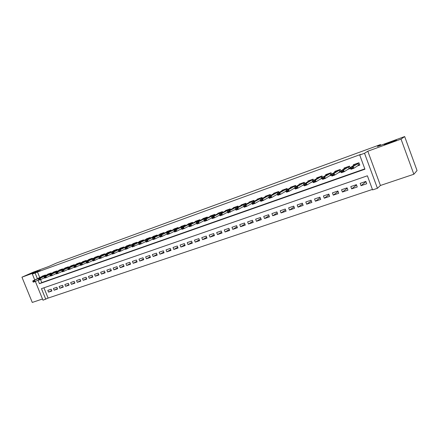 <?xml version="1.0" encoding="UTF-8"?>
<svg xmlns="http://www.w3.org/2000/svg" width="439" height="439" viewBox="0 0 439 439"><rect width="100%" height="100%" fill="white"/><g stroke="black" fill="none" stroke-linecap="round" stroke-linejoin="round"><path stroke-width="0.66" d="M38.061 270.852L30.22 273.892L38.061 270.852M396.45 140.167C395.78 140.727 386.062 144.387 384.377 144.722L384.141 144.656C384.915 144.063 394.436 140.475 396.187 140.118L396.45 140.167M43.916 287.808L48.103 298.086L42.995 300.205L35.34 281.421M380.745 145.298L380.481 144.568L56.527 263.032L48.691 266.522L33.49 272.076L21.95 277.185L32.277 302.438L42.506 298.997M380.481 144.568L377.463 146.494L404.665 136.562L417.05 170.579L413.851 174.245L401.043 139.119L367.805 151.225L364.524 153.282L377.436 188.287L372.596 189.906L367.383 175.798L41.464 288.659L45.782 299.272M367.805 151.225L380.426 185.472L413.851 174.245M380.426 185.472L377.436 188.287M48.103 298.086L372.42 189.428M404.665 136.562L401.043 139.119M45.623 275.538L45.415 275.017L42.062 276.219L42.193 276.537M51.264 273.53L51.05 273.003L47.659 274.216L47.791 274.54M56.96 271.5L56.741 270.962L53.317 272.191L53.448 272.515M62.722 269.442L62.503 268.898L59.04 270.139L59.172 270.468M68.544 267.367L68.319 266.819L64.818 268.07L64.956 268.405M74.432 265.271L74.207 264.712L70.668 265.979L70.8 266.314M80.386 263.148L80.156 262.577L76.578 263.861L76.715 264.201M86.406 261.002L86.17 260.426L82.554 261.721L82.691 262.061M92.492 258.834L92.256 258.247L88.601 259.559L88.738 259.904M98.649 256.639L98.413 256.041L94.709 257.369L94.851 257.72M104.877 254.422L104.636 253.813L100.893 255.152L101.036 255.509M111.177 252.178L110.93 251.558L107.143 252.913L107.286 253.276M117.548 249.912L117.295 249.281L113.471 250.653L113.613 251.015M123.996 247.618L123.738 246.976L119.863 248.359L120.012 248.726M130.515 245.297L130.257 244.638L126.333 246.043L126.481 246.416M137.111 242.948L136.847 242.279L132.88 243.7L133.033 244.073M143.789 240.572L143.515 239.892L139.503 241.329L139.657 241.708M150.539 238.174L150.264 237.477L146.209 238.926L146.357 239.315M157.376 235.743L157.096 235.03L152.986 236.5L153.14 236.89M164.296 233.279L164.01 232.555L159.851 234.042L160.005 234.437M171.292 230.793L171.001 230.052L166.798 231.556L166.952 231.957M178.382 228.275L178.08 227.517L173.822 229.037L173.987 229.449M185.554 225.728L185.247 224.949L180.939 226.491L181.098 226.908M192.814 223.149L192.507 222.353L188.139 223.912L188.304 224.334M200.168 220.537L199.849 219.719L195.432 221.305L195.596 221.728M207.609 217.898L207.285 217.058L202.813 218.66L202.983 219.094M215.148 215.225L214.814 214.364L210.286 215.983L210.457 216.427M222.782 212.52L222.436 211.631L217.854 213.277L218.024 213.722M230.508 209.782L230.157 208.871L225.514 210.533L225.69 210.989M238.339 207.005L237.976 206.067L233.274 207.751L233.455 208.218M246.268 204.201L245.895 203.235L241.132 204.942L241.313 205.414M254.302 201.358L253.918 200.36L249.094 202.088L249.275 202.571M262.44 198.483L262.045 197.451L257.155 199.202L257.342 199.696M270.682 195.569L270.276 194.504L265.326 196.277L265.518 196.782M279.039 192.622L278.617 191.514L273.601 193.314L273.793 193.829M287.507 189.637L287.073 188.49L281.986 190.312L282.184 190.839M296.084 186.619L295.634 185.423L290.481 187.266L290.689 187.81M304.781 183.557L304.315 182.317L299.096 184.182L299.305 184.737M313.6 180.462L313.111 179.167L307.821 181.06L308.035 181.631M322.539 177.329L322.028 175.973L316.667 177.894L316.887 178.481M331.604 174.162L331.072 172.736L325.634 174.684L325.859 175.287M340.796 170.952L340.236 169.454L334.721 171.429L334.952 172.05M347.661 169.416L350.388 168.45L349.526 166.129L343.935 168.126L344.176 168.774M365.934 181.642L361.028 185.692L366.719 183.754L365.857 181.422L360.167 183.37L361.028 185.692M356.528 184.995L351.65 188.885L357.258 186.976L356.402 184.66L350.794 186.586L351.65 188.885M347.244 188.293L342.398 192.035L347.935 190.153L347.079 187.854L341.547 189.752L342.398 192.035M338.085 191.536L333.278 195.141L338.738 193.286L337.887 191.003L332.427 192.875L333.278 195.141M329.041 194.724L324.278 198.208L329.662 196.376L328.816 194.109L323.433 195.953L324.278 198.208M320.124 197.857L315.4 201.232L320.711 199.421L319.866 197.177L314.56 198.993L315.4 201.232M311.322 200.947L306.641 204.217L311.882 202.428L311.042 200.2L305.802 201.995L306.641 204.217M302.636 203.987L297.999 207.159L303.168 205.397L302.334 203.18L297.165 204.953L297.999 207.159M294.064 206.983L289.466 210.067L294.569 208.327L293.74 206.127L288.637 207.872L289.466 210.067M285.602 209.93L281.048 212.931L286.085 211.214L285.257 209.03L280.225 210.758L281.048 212.931M277.245 212.844L272.74 215.763L277.711 214.067L276.888 211.9L271.917 213.601L272.74 215.763M269.003 215.708L264.541 218.556L269.447 216.882L268.63 214.726L263.724 216.411L264.541 218.556M260.859 218.534L256.447 221.311L261.293 219.659L260.475 217.519L255.63 219.182L256.447 221.311M252.826 221.322L248.452 224.033L253.237 222.403L252.425 220.279L247.64 221.914L248.452 224.033M244.885 224.077L240.567 226.722L245.286 225.114L244.474 223.001L239.754 224.62L240.567 226.722M237.055 226.787L232.774 229.372L237.439 227.786L236.626 225.69L231.968 227.287L232.774 229.372M229.312 229.465L225.081 231.995L229.685 230.426L228.878 228.34L224.28 229.921L225.081 231.995M221.673 232.105L217.481 234.585L222.03 233.032L221.229 230.963L216.685 232.522L217.481 234.585M214.122 234.717L209.979 237.137L214.468 235.611L213.672 233.553L209.183 235.09L209.979 237.137M206.67 237.29L202.571 239.661L207.005 238.152L206.209 236.105L201.775 237.625L202.571 239.661M199.306 239.831L195.251 242.158L199.63 240.665L198.84 238.629L194.461 240.133L195.251 242.158M192.03 242.339L188.018 244.616L192.348 243.146L191.558 241.126L187.233 242.608L188.018 244.616M184.841 244.814L180.873 247.053L185.148 245.593L184.364 243.59L180.089 245.055L180.873 247.053M177.746 247.261L173.817 249.456L178.042 248.019L177.257 246.027L173.037 247.47L173.817 249.456M170.727 249.676L166.842 251.832L171.012 250.411L170.239 248.43L166.063 249.857L166.842 251.832M163.796 252.063L159.95 254.181L164.076 252.776L163.303 250.806L159.176 252.216L159.95 254.181M156.942 254.417L153.14 256.497L157.217 255.108L156.443 253.155L152.371 254.549L153.14 256.497M150.171 256.749L146.406 258.791L150.44 257.419L149.672 255.476L145.644 256.853L146.406 258.791M143.482 259.048L139.756 261.057L143.74 259.701L142.971 257.77L138.993 259.131L139.756 261.057M136.869 261.32L133.182 263.296L137.116 261.957L136.359 260.036L132.424 261.381L133.182 263.296M130.328 263.57L126.684 265.507L130.575 264.185L129.818 262.275L125.927 263.609L126.684 265.507M123.864 265.787L120.259 267.697L124.105 266.385L123.348 264.492L119.507 265.809L120.259 267.697M117.476 267.982L113.91 269.859L117.707 268.564L116.955 266.682L113.158 267.982L113.91 269.859M111.16 270.15L107.626 271.999L111.385 270.72L110.639 268.844L106.88 270.133L107.626 271.999M104.916 272.295L101.42 274.112L105.135 272.849L104.389 270.984L100.674 272.257L101.42 274.112M98.737 274.413L95.279 276.208L98.956 274.951L98.21 273.102L94.539 274.359L95.279 276.208M92.629 276.51L89.21 278.271L92.843 277.036L92.102 275.193L88.469 276.438L89.21 278.271M86.593 278.578L83.207 280.318L86.801 279.094L86.06 277.261L82.472 278.491L83.207 280.318M80.622 280.631L77.269 282.343L80.82 281.13L80.09 279.308L76.534 280.526L77.269 282.343M74.712 282.656L71.392 284.34L74.91 283.144L74.18 281.333L70.668 282.535L71.392 284.34M68.868 284.659L65.587 286.321L69.066 285.136L68.336 283.336L64.862 284.521L65.587 286.321M63.09 286.64L59.841 288.275L63.282 287.106L62.557 285.312L59.117 286.491L59.841 288.275M57.377 288.599L54.156 290.212L57.558 289.054L56.84 287.271L53.437 288.439L54.156 290.212M51.182 289.208L47.818 290.36L48.537 292.127L51.901 290.98L51.182 289.208M38.006 280.181L39.439 283.698L364.946 169.202L359.711 155.033L360.721 154.407L37.48 271.988L39.784 277.651M40.575 279.588L41.793 282.584L364.825 168.872M357.132 166.046L359.815 165.091L358.948 162.754L353.28 164.784L353.532 165.454M338.326 172.741L341.015 171.786M329.124 176.023L331.555 175.156M320.042 179.255L322.226 178.475M311.086 182.443L313.029 181.751M302.251 185.587L303.964 184.978M293.537 188.693L295.019 188.166M284.933 191.755L286.195 191.305M276.449 194.779L277.497 194.406M268.075 197.759L268.909 197.462M259.811 200.705L260.442 200.48M251.651 203.608L252.085 203.455M235.655 209.304L227.995 212.992L227.391 211.433L235.063 207.115M34.747 279.967L32.338 274.057L40.344 270.484L21.95 277.185M32.338 274.057L35.104 273.053L37.419 278.738M37.48 271.988L35.104 273.053M359.711 155.033L364.524 153.282M41.793 282.584L39.439 283.698M51.72 290.536L48.537 292.127M354.685 164.279L354.805 164.609M357.961 165.481L359.728 164.85M354.789 164.405L359.003 162.896L353.219 166.54L353.861 168.269L350.953 169.3L350.317 167.577L354.981 164.493L354.701 164.274M352.479 167.709L351.024 168.225L351.129 168.516L352.588 167.994L353.219 166.54L350.317 167.577L351.024 168.225M359.623 164.576L353.861 168.269L352.588 167.994M350.953 169.3L351.129 168.516M345.471 167.742L349.581 166.266L343.583 169.981L344.22 171.693L341.355 172.714L340.719 171.001L345.625 167.841L345.389 167.61L345.493 167.928M348.539 168.839L350.3 168.208M342.837 171.139L341.405 171.654L341.509 171.94L342.947 171.429L343.583 169.981L340.719 171.001L341.405 171.654M350.201 167.939L344.22 171.693L342.947 171.429M341.355 172.714L341.509 171.94M340.291 169.608L334.084 173.367L334.721 175.068L331.895 176.072L331.264 174.376L336.395 171.144L336.203 170.897L336.307 171.199M339.243 172.148L340.927 171.55M333.333 174.524L331.922 175.029L332.027 175.315L333.442 174.81L334.084 173.367L331.264 174.376L331.922 175.029M340.829 171.298L334.721 175.068L333.442 174.81M331.895 176.072L332.027 175.315M327.214 174.278L331.121 172.873L324.723 176.708L325.354 178.399L322.566 179.386L321.935 177.702L327.296 174.398L327.148 174.14L327.247 174.431M330.079 175.413L331.467 174.92M323.966 177.861L322.572 178.36L322.676 178.64L324.07 178.146L324.723 176.708L321.935 177.702L322.572 178.36M331.385 174.7L325.354 178.399L324.07 178.146M322.566 179.386L322.676 178.64M318.204 177.34L318.308 177.619M321.041 178.635L322.138 178.245M318.27 177.477L322.083 176.11L315.487 180.001L316.118 181.68L313.369 182.657L312.744 180.983L318.319 177.614L318.209 177.34M314.725 181.153L313.353 181.642L313.457 181.922L314.829 181.433L315.487 180.001L312.744 180.983L313.353 181.642M322.072 178.058L316.118 181.68L314.829 181.433M313.369 182.657L313.457 181.922M312.124 181.812L312.947 181.521M313.172 179.326L306.384 183.25L307.009 184.918L304.298 185.878L303.673 184.215L309.5 180.747M305.615 184.396L304.26 184.879L304.364 185.159L305.72 184.676L306.384 183.25L303.673 184.215L304.26 184.879M312.886 181.367L307.009 184.918L305.72 184.676M304.298 185.878L304.364 185.159M303.327 184.951L303.876 184.753M304.375 182.481L297.401 186.454L298.026 188.106L295.354 189.055L294.734 187.409L300.693 183.612M296.632 187.596L295.293 188.073L295.398 188.347L296.737 187.87L297.401 186.454L294.734 187.409L295.293 188.073M303.837 184.643L298.026 188.106L296.737 187.87M295.354 189.055L295.398 188.347M294.646 188.04L294.931 187.941M295.699 185.587L288.544 189.615L289.164 191.256L286.53 192.194L285.91 190.553L292.111 186.685M287.77 190.751L286.453 191.223L286.557 191.492L287.874 191.025L288.544 189.615L285.91 190.553L286.453 191.223M294.915 187.887L289.164 191.256L287.874 191.025M286.53 192.194L286.557 191.492M286.08 191.091L280.428 194.362L277.827 195.284L277.212 193.659L283.638 189.719M279.028 193.862L277.728 194.329L277.832 194.598L279.133 194.137L279.808 192.732L280.428 194.362L279.133 194.137M287.133 188.66L279.808 192.732L277.212 193.659L277.728 194.329M277.827 195.284L277.832 194.598M278.683 191.689L271.192 195.805L271.807 197.424L269.244 198.335L268.63 196.721L275.275 192.716M270.408 196.935L269.123 197.391L269.228 197.66L270.512 197.204L271.192 195.805L268.63 196.721L269.123 197.391M277.426 194.219L271.807 197.424L270.512 197.204M269.244 198.335L269.228 197.66M270.342 194.675L262.687 198.84L263.301 200.447L260.771 201.347L260.162 199.745L267.027 195.668M261.902 199.964L260.64 200.414L260.739 200.683L262.006 200.233L262.687 198.84L260.162 199.745L260.64 200.414M268.855 197.32L263.301 200.447L262.006 200.233M260.771 201.347L260.739 200.683M262.11 197.627L254.302 201.836L254.911 203.427L252.414 204.316L251.805 202.725L258.878 198.582M253.512 202.95L252.26 203.394L252.365 203.663L253.61 203.219L254.302 201.836L251.805 202.725L252.26 203.394M260.404 200.376L254.911 203.427L253.61 203.219M252.414 204.316L252.365 203.663M253.983 200.535L246.021 204.788L246.63 206.374L244.166 207.246L243.563 205.666L250.839 201.463M245.231 205.902L243.996 206.341L244.1 206.604L245.33 206.165L246.021 204.788L243.563 205.666L243.996 206.341M252.057 203.383L246.63 206.374L245.33 206.165M244.166 207.246L244.1 206.604M245.966 203.411L237.856 207.702L238.459 209.277L236.028 210.138L235.425 208.569L242.899 204.305M237.06 208.81L235.842 209.244L237.159 209.074L237.856 207.702L235.425 208.569L235.842 209.244M243.826 206.352L238.459 209.277L237.159 209.074M236.028 210.138L235.941 209.507M228.993 211.68L227.792 212.108L229.092 211.944L229.789 210.577L230.393 212.141L229.092 211.944M238.048 206.248L229.789 210.577L227.391 211.433L227.792 212.108M227.995 212.992L227.89 212.372M230.228 209.046L221.832 213.414L222.436 214.967L220.065 215.812L219.467 214.259L227.325 209.886M221.031 214.517L219.846 214.94L221.135 214.775L221.832 213.414L219.467 214.259L219.846 214.94M227.676 212.169L222.436 214.967L221.135 214.775M220.065 215.812L219.95 215.198M222.507 211.812L213.98 216.218L214.578 217.76L212.24 218.589L211.642 217.053L219.681 212.619M213.178 217.316L212.004 217.733L213.277 217.574L213.98 216.218L211.642 217.053L212.004 217.733M219.758 215.017L214.578 217.76L213.277 217.574M212.24 218.589L212.103 217.991M214.885 214.545L206.226 218.984L206.818 220.515L204.514 221.338L203.921 219.807L212.136 215.324M205.419 220.076L204.267 220.488L205.518 220.334L206.226 218.984L203.921 219.807L204.267 220.488M211.944 217.826L206.818 220.515L205.518 220.334M204.514 221.338L204.365 220.746M207.356 217.239L198.571 221.717L199.163 223.237L196.886 224.049L196.293 222.529L204.678 217.991M197.764 222.803L196.623 223.21L197.863 223.056L198.571 221.717L196.293 222.529L196.623 223.21M204.228 220.603L199.163 223.237L197.863 223.056M196.886 224.049L196.721 223.462M199.921 219.901L191.014 224.411L191.602 225.926L189.352 226.722L188.765 225.212L197.32 220.63M190.202 225.498L189.077 225.898L190.301 225.75L191.014 224.411L188.765 225.212L189.077 225.898M196.606 223.336L191.602 225.926L190.301 225.75M189.352 226.722L189.176 226.151M192.573 222.535L183.551 227.073L184.139 228.576L181.916 229.367L181.329 227.868L190.043 223.231M182.739 228.154L181.625 228.549L182.833 228.406L183.551 227.073L181.329 227.868L181.625 228.549M189.083 226.036L184.139 228.576L182.833 228.406M181.916 229.367L181.724 228.801M185.318 225.13L176.182 229.707L176.763 231.194L174.568 231.973L173.987 230.486L182.86 225.805M175.364 230.782L174.267 231.172L175.463 231.029L176.182 229.707L173.987 230.486L174.267 231.172M181.658 228.703L176.763 231.194L175.463 231.029M174.568 231.973L174.365 231.419M167.001 233.757L168.088 233.372L167.001 233.757L166.738 233.076L175.759 228.346M178.157 227.698L168.905 232.302L169.481 233.784L167.319 234.552L167.1 234.003M174.321 231.337L169.481 233.784L168.181 233.619M166.738 233.076L168.905 232.302L168.088 233.372M159.823 236.314L160.992 236.177L159.823 236.314L159.576 235.628L168.746 230.859M171.073 230.234L161.717 234.865L162.293 236.336L160.153 237.098L159.922 236.561M167.072 233.932L162.293 236.336L160.992 236.177M159.576 235.628L161.717 234.865L160.893 235.935M152.734 238.838L153.891 238.706L152.734 238.838L152.503 238.152L161.821 233.339M164.082 232.741L154.616 237.4L155.192 238.86L153.079 239.612L152.832 239.079M159.9 236.506L155.192 238.86L153.891 238.706M152.503 238.152L154.616 237.4L153.793 238.459M145.732 241.329L146.873 241.203L145.732 241.329L145.512 240.643L154.972 235.792M157.167 235.216L147.603 239.903L148.173 241.357L146.088 242.098L145.83 241.576M152.816 239.046L148.173 241.357L146.873 241.203M145.512 240.643L147.603 239.903L146.78 240.962M138.817 243.793L139.942 243.667L138.817 243.793L138.614 243.107L148.206 238.212M150.341 237.658L140.672 242.372L141.243 243.815L139.179 244.55L138.911 244.035L132.358 246.976L132.079 246.466L133.006 245.867L131.985 246.23L125.62 249.368L125.324 248.869L126.24 248.276L125.324 248.869M145.819 241.554L141.243 243.815L139.942 243.667M138.614 243.107L140.672 242.372L139.849 243.425M131.985 246.23L131.793 245.544L141.517 240.61M143.591 240.078L133.829 244.814L134.4 246.252L133.099 246.103M131.793 245.544L133.829 244.814L133.006 245.867M125.23 248.633L125.055 247.947L134.905 242.976M136.919 242.465L127.069 247.228L127.634 248.655L126.333 248.512M125.055 247.947L127.069 247.228L126.24 248.276M118.563 251.009L119.649 250.888L118.563 251.009L118.393 250.323L128.375 245.313M130.328 244.825L120.385 249.61L120.95 251.031L118.958 251.734L118.656 251.245M125.334 248.886L120.95 251.031L119.649 250.888M118.393 250.323L120.385 249.61L119.556 250.653M111.967 253.358L113.048 253.243L111.967 253.358L111.813 252.666L121.916 247.629M123.814 247.157L113.783 251.97L114.343 253.374L112.379 254.077L112.06 253.588M118.673 251.273L114.343 253.374L113.048 253.243M111.813 252.666L113.783 251.97L112.949 253.007M105.453 255.674L106.518 255.564L105.453 255.674L105.316 254.988L115.528 249.912M117.372 249.467L107.259 254.296L107.813 255.696L105.87 256.387L105.547 255.91M112.088 253.632L107.813 255.696L106.518 255.564M105.316 254.988L107.259 254.296L106.425 255.328M99.016 257.967L100.07 257.858L99.016 257.967L98.885 257.281L109.218 252.173M111.001 251.745L100.805 256.596L101.365 257.989L99.444 258.67L99.11 258.203M105.579 255.959L101.365 257.989L100.07 257.858M98.885 257.281L100.805 256.596L99.977 257.627M92.651 260.234L93.694 260.129L92.651 260.234L92.536 259.548L102.978 254.406M104.707 254L94.434 258.867L94.989 260.256L93.09 260.931L92.744 260.464M99.148 258.258L94.989 260.256L93.694 260.129M92.536 259.548L94.434 258.867L93.6 259.899M86.362 262.473L87.394 262.368L86.362 262.473L86.258 261.787L96.805 256.617M98.484 256.228L88.135 261.117L88.683 262.495L86.807 263.159L86.45 262.703M92.794 260.53L88.683 262.495L87.394 262.368M86.258 261.787L88.135 261.117L87.301 262.138M80.145 264.69L81.16 264.585L80.145 264.69L80.052 264.004L90.703 258.801M92.333 258.434L81.906 263.34L82.455 264.706L80.6 265.365L80.233 264.915M86.51 262.774L82.455 264.706L81.16 264.585M80.052 264.004L81.906 263.34L81.072 264.36M73.999 266.879L75.003 266.78L73.999 266.879L73.917 266.188L84.672 260.964M86.247 260.612L75.749 265.535L76.298 266.896L74.46 267.549L74.087 267.104M80.299 264.997L76.298 266.896L75.003 266.78M73.917 266.188L75.749 265.535L74.915 266.55M67.919 269.041L68.918 268.942L67.919 269.041L67.847 268.355L78.702 263.098M80.233 262.763L69.664 267.708L70.207 269.058L68.396 269.705L68.012 269.266M74.158 267.192L70.207 269.058L68.918 268.942M67.847 268.355L69.664 267.708L68.824 268.717M61.91 271.181L62.898 271.088L61.91 271.181L61.85 270.495L72.803 265.211M74.279 264.893L63.644 269.853L64.187 271.198L62.393 271.834L62.003 271.406M68.089 269.359L64.187 271.198L62.898 271.088M61.85 270.495L63.644 269.853L62.81 270.863M55.972 273.299L56.949 273.206L55.972 273.299L55.923 272.608L66.964 267.302M68.396 267L57.696 271.977L58.233 273.31L56.461 273.941L56.06 273.519M62.091 271.5L58.233 273.31L56.949 273.206M55.923 272.608L57.696 271.977L56.856 272.981M50.095 275.39L51.061 275.297L50.095 275.39L50.057 274.704L61.191 269.37M62.574 269.085L51.813 274.079L52.351 275.407L50.595 276.027L50.189 275.61M56.159 273.623L52.351 275.407L51.061 275.297M50.057 274.704L51.813 274.079L50.973 275.077M44.29 277.459L45.244 277.371L44.29 277.459L44.262 276.773L55.479 271.412M56.818 271.148L45.991 276.153L46.529 277.47L44.794 278.09L44.377 277.678M50.293 275.714L46.529 277.47L45.244 277.371M44.262 276.773L45.991 276.153L45.157 277.146M38.544 279.5L39.488 279.418L38.544 279.5L38.522 278.814L49.832 273.437M51.122 273.184L40.24 278.205L40.772 279.517L39.06 280.126L38.632 279.72M44.487 277.788L40.772 279.517L39.488 279.418M38.522 278.814L40.24 278.205L39.4 279.199M32.859 281.525L33.798 281.443L32.859 281.525L32.854 280.839L44.24 275.44M45.491 275.204L34.549 280.236L35.082 281.542L33.386 282.145L32.952 281.745M38.753 279.835L35.082 281.542L33.798 281.443M32.854 280.839L34.549 280.236L33.71 281.223M357.812 163.478L358.433 165.157M357.917 163.423L358.537 165.102M348.418 166.842L349.038 168.51M348.528 166.782L349.142 168.45M339.149 170.156L339.77 171.814M339.265 170.102L339.879 171.753M340.291 169.597L336.279 171.029M330.013 173.427L330.627 175.073M330.128 173.367L330.743 175.013M320.997 176.654L321.611 178.283M321.118 176.593L321.727 178.223M312.107 179.836L312.716 181.455M312.228 179.776L312.831 181.395M313.166 179.304L309.446 180.632M303.333 182.975L303.777 184.155M303.453 182.915L303.898 184.084M304.37 182.454L300.742 183.749M294.679 186.07L295.101 187.195M294.799 186.01L295.222 187.124M295.688 185.56L292.149 186.827M286.135 189.127L286.541 190.191M286.261 189.066L286.662 190.125M287.122 188.627L283.671 189.862M277.706 192.145L278.09 193.16M277.832 192.079L278.216 193.089M278.672 191.651L275.308 192.853M269.387 195.119L269.755 196.09M269.519 195.059L269.881 196.019M270.331 194.636L267.049 195.81M261.178 198.06L261.529 198.982M261.309 197.994L261.66 198.911M262.094 197.583L258.9 198.73M253.073 200.958L253.413 201.847M253.204 200.892L253.539 201.775M253.967 200.491L250.85 201.605M245.072 203.822L245.396 204.673M245.209 203.756L245.527 204.601M245.944 203.361L242.91 204.453M237.175 206.648L237.488 207.46M237.307 206.582L237.62 207.389M238.026 206.198L235.063 207.257M229.372 209.441L229.674 210.221M229.509 209.37L229.811 210.149M230.206 208.997L227.32 210.029M221.673 212.196L221.964 212.948M221.81 212.13L222.101 212.877M222.485 211.763L219.676 212.767M214.067 214.918L214.347 215.642M214.21 214.847L214.49 215.565M214.863 214.49L212.119 215.472M206.56 217.601L206.829 218.304M206.703 217.535L206.972 218.227M207.334 217.184L204.662 218.139M199.141 220.257L199.405 220.932M199.284 220.191L199.547 220.861M199.899 219.846L197.298 220.779M191.816 222.88L192.068 223.528M191.958 222.809L192.211 223.456M192.551 222.474L190.016 223.385M184.578 225.47L184.824 226.096M184.726 225.399L184.967 226.025M185.296 225.075L182.827 225.959M177.427 228.028L177.663 228.637M177.576 227.956L177.811 228.56M178.13 227.638L175.726 228.499M170.365 230.552L170.595 231.144M170.513 230.486L170.744 231.068M171.051 230.173L168.708 231.013M163.385 233.054L163.61 233.619M163.538 232.983L163.758 233.548M164.054 232.675L161.777 233.493M156.493 235.518L156.707 236.072M156.641 235.447L156.86 235.995M157.146 235.15L154.923 235.946M149.677 237.954L149.886 238.492M149.831 237.889L150.039 238.421M150.314 237.598L148.152 238.366M142.944 240.369L143.147 240.885M143.098 240.298L143.301 240.813M143.564 240.012L141.462 240.764M136.288 242.751L136.485 243.255M136.441 242.679L136.639 243.179M136.891 242.399L134.85 243.129M129.708 245.099L129.906 245.593M129.867 245.028L130.059 245.516M130.301 244.759L128.309 245.472M123.211 247.426L123.397 247.903M123.364 247.355L123.557 247.832M123.787 247.091L121.85 247.783M116.779 249.725L116.966 250.192M116.939 249.654L117.125 250.115M117.345 249.396L115.462 250.071M110.43 252.002L110.606 252.452M110.59 251.931L110.765 252.376M110.974 251.673L109.146 252.332M104.147 254.247L104.323 254.686M104.306 254.176L104.482 254.615M104.68 253.929L102.902 254.565M97.935 256.469L98.106 256.897M98.1 256.398L98.27 256.82M98.457 256.156L96.728 256.777M91.795 258.67L91.965 259.087M91.96 258.593L92.124 259.01M92.305 258.357L90.621 258.961M85.726 260.843L85.89 261.249M85.885 260.766L86.049 261.172M86.22 260.536L84.584 261.123M79.722 262.988L79.882 263.384M79.882 262.917L80.041 263.312M80.2 262.692L78.614 263.257M73.785 265.112L73.939 265.502M73.944 265.041L74.103 265.425M74.251 264.821L72.709 265.37M67.908 267.214L68.061 267.592M68.072 267.142L68.226 267.516M68.363 266.928L66.871 267.461M62.102 269.294L62.25 269.661M62.267 269.222L62.415 269.584M62.547 269.014L61.098 269.53M56.357 271.351L56.499 271.708M56.521 271.275L56.664 271.631M56.785 271.072L55.38 271.576M50.672 273.382L50.814 273.733M50.842 273.31L50.979 273.656M51.094 273.113L49.728 273.601M45.052 275.396L45.19 275.741M45.217 275.319L45.354 275.665M45.458 275.127L44.136 275.599"/></g></svg>
